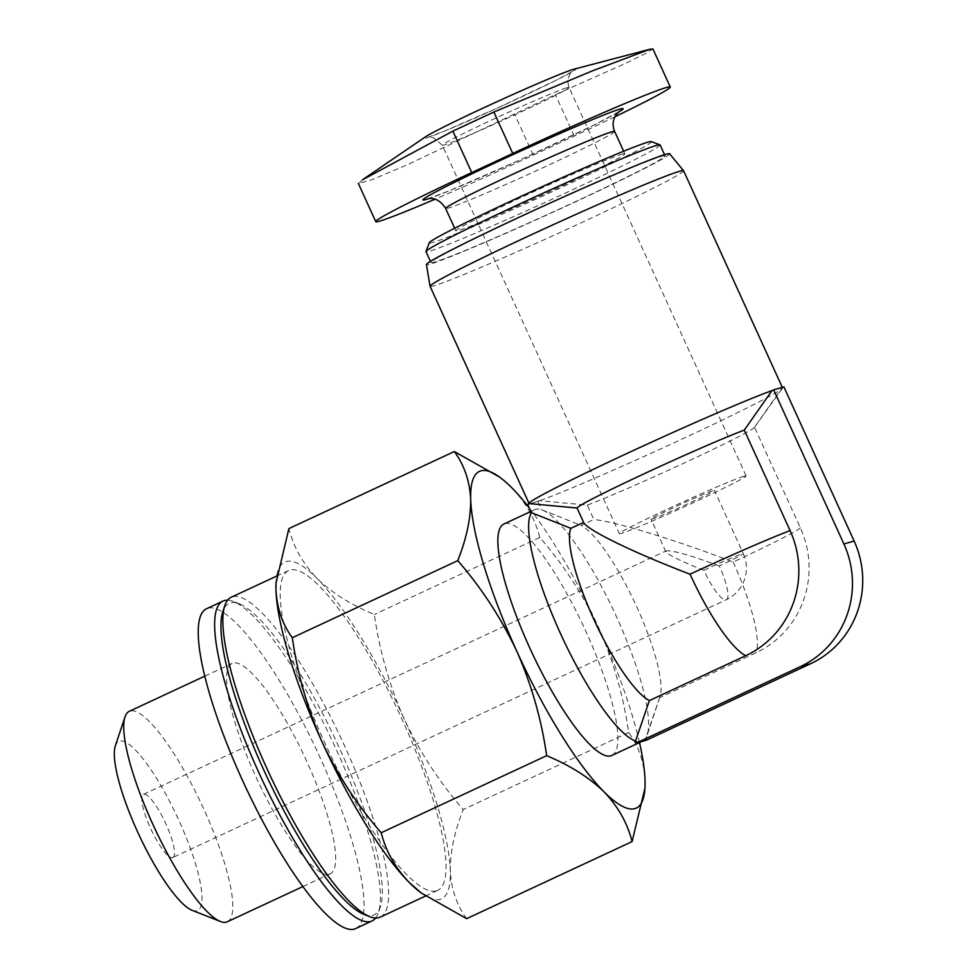 <?xml version="1.0" encoding="UTF-8"?>
<svg xmlns="http://www.w3.org/2000/svg" width="978" height="978" viewBox="0 0 978 978"><rect width="100%" height="100%" fill="white"/><g stroke="black" fill="none" stroke-linecap="round" stroke-linejoin="round"><path stroke-width="0.73" stroke-dasharray="4.89 3.67" d="M466.653 918.66C456.738 905.2 451.286 889.295 450.296 870.921C450.137 852.193 454.44 831.728 463.23 809.552C439.452 782.204 419.745 751.972 404.134 718.854C389.378 685.321 379.452 650.541 374.342 614.514C351.041 604.844 331.909 592.79 316.97 578.377C302.874 563.572 293.51 546.983 288.889 528.597M421.029 892.841A185.734 42.103 65 0 0 450.296 870.921A185.734 42.103 65 0 0 404.134 718.854A185.734 42.103 65 0 0 316.97 578.377A185.734 42.103 65 0 0 276.028 582.289M499.844 477.252L511.702 487.667C525.797 502.472 535.162 519.061 539.783 537.448C563.56 564.795 583.255 595.027 598.866 628.145A185.734 42.103 65 0 0 529.33 508.047M639.49 742.583A185.734 42.103 65 0 0 598.866 628.145C613.622 661.678 623.548 696.458 628.658 732.485C638.573 745.945 644.037 761.862 645.028 780.224L644.991 787.168M719.282 565.956C690.627 555.284 672.913 550.259 666.165 550.871L665.847 551.726C668.769 555.321 681.458 561.519 703.903 570.308A34.829 7.897 65 0 0 726.031 599.795A34.829 7.897 65 0 0 726.299 599.697A34.829 7.897 65 0 0 719.282 565.956A34.829 1.247 -24.5 0 0 743.292 553.695L714.417 490.345A34.829 1.247 -24.5 0 1 683.243 505.919A34.829 1.247 -24.5 0 1 651.042 519.232A34.829 1.247 -24.5 0 1 678.598 505.32A34.829 1.247 -24.5 0 1 713.475 490.467A34.829 1.247 -24.5 0 1 714.417 490.345M172.58 857.596A34.829 7.897 65 0 0 172.849 857.498A34.829 7.897 65 0 0 165.306 822.596A34.829 7.897 65 0 0 143.448 794.356A34.829 7.897 65 0 0 150.722 828.684A34.829 7.897 65 0 0 172.58 857.596M614.881 116.798A139.304 4.976 -24.5 0 1 574.269 136.076L533.267 155.172A139.304 4.976 -24.5 0 1 435.002 199.206M771.935 390.638A139.304 4.976 -24.5 0 1 778.781 388.388A139.304 4.976 -24.5 0 1 782.18 387.74L754.527 427.215L800.334 527.729A94.707 92.177 74.2 0 1 755.97 652.803L659.637 697.681A97.507 22.103 65 0 0 659.954 696.801A97.507 22.103 65 0 0 636.152 605.541A97.507 22.103 65 0 0 581.128 525.43L593.854 519.501L587.301 505.113L539.648 500.712A139.304 4.976 -24.5 0 1 532.802 502.961A139.304 4.976 -24.5 0 1 529.391 503.609M754.527 427.215A97.507 3.484 -24.5 0 1 754.441 427.447A97.507 3.484 -24.5 0 1 685.15 462.545A97.507 3.484 -24.5 0 1 587.301 505.113M800.334 527.729A97.507 3.484 -24.5 0 1 733.121 562.044C676.519 540.223 616.042 521.751 593.854 519.501M783.904 386.933L782.18 387.74A139.304 4.976 -24.5 0 1 782.547 387.911A139.304 4.976 -24.5 0 1 782.437 388.303A139.304 4.976 -24.5 0 1 678.915 440.528A139.304 4.976 -24.5 0 1 539.648 500.712L527.68 504.416M683.585 170.747A139.304 4.976 -24.5 0 1 558.89 233.033A139.304 4.976 -24.5 0 1 430.063 286.285M669.588 153.766A133.619 4.768 -24.5 0 1 550.003 213.546A133.619 4.768 -24.5 0 1 426.432 264.573M661.605 156.309A128.631 4.597 -24.5 0 1 665.077 155.869A128.631 4.597 -24.5 0 1 549.929 213.387A128.631 4.597 -24.5 0 1 430.968 262.556A128.631 4.597 -24.5 0 1 532.778 211.15A128.631 4.597 -24.5 0 1 661.605 156.309M660.101 144.94A128.631 4.597 -24.5 0 1 544.954 202.47A128.631 4.597 -24.5 0 1 425.992 251.639M651.275 141.59A122.067 4.352 -24.5 0 1 542.13 196.285A122.067 4.352 -24.5 0 1 429.256 242.764M622.326 154.121A92.873 3.313 -24.5 0 1 624.832 153.803A92.873 3.313 -24.5 0 1 541.702 195.331A92.873 3.313 -24.5 0 1 455.821 230.832A92.873 3.313 -24.5 0 1 529.318 193.717A92.873 3.313 -24.5 0 1 622.326 154.121M355.637 928.587A176.443 39.988 65 0 0 317.385 751.752A176.443 39.988 65 0 0 206.627 608.695M329.244 874.21A116.089 26.308 65 0 0 330.148 873.867A116.089 26.308 65 0 0 304.989 757.534A116.089 26.308 65 0 0 232.116 663.414A116.089 26.308 65 0 0 256.395 777.816A116.089 26.308 65 0 0 329.244 874.21M375.662 918.012A176.443 39.988 65 0 0 378.425 912.633A176.443 39.988 65 0 0 333.791 744.111A176.443 39.988 65 0 0 233.51 601.519A176.443 39.988 65 0 0 227.605 600.174M363.975 914.381A171.81 38.937 65 0 0 372.838 915.335A171.81 38.937 65 0 0 380.405 906.728A171.81 38.937 65 0 0 336.933 742.644A171.81 38.937 65 0 0 239.292 603.805A171.81 38.937 65 0 0 222.874 611.458M380.234 917.132A176.443 39.988 65 0 0 341.982 740.297A176.443 39.988 65 0 0 231.224 597.24M436.249 890.909A176.443 39.988 65 0 0 437.631 890.396A176.443 39.988 65 0 0 399.379 713.561A176.443 39.988 65 0 0 288.62 570.504A176.443 39.988 65 0 0 325.515 744.405A176.443 39.988 65 0 0 436.249 890.909M611.776 755.493A127.69 28.937 65 0 0 584.098 627.521A127.69 28.937 65 0 0 503.939 523.988M635.517 741.055A127.69 28.937 65 0 0 641.531 741.544A127.69 28.937 65 0 0 642.522 741.177A127.69 28.937 65 0 0 645.773 738.158A127.69 28.937 65 0 0 647.155 735.15A127.69 28.937 65 0 0 614.844 613.194A127.69 28.937 65 0 0 542.277 510.003A127.69 28.937 65 0 0 541.702 509.782A127.69 28.937 65 0 0 534.685 509.672A127.69 28.937 65 0 0 531.445 512.68M659.637 697.681L645.773 738.158L646.654 740.089M537.924 501.518L541.702 509.782L581.128 525.43M192.006 910.274A93.313 21.149 65 0 0 196.822 910.787A93.313 21.149 65 0 0 173.326 808.672A93.313 21.149 65 0 0 115.367 745.749M227.275 921.789A116.089 26.308 65 0 0 202.104 805.456A116.089 26.308 65 0 0 129.243 711.336M362.569 179.769L358.498 183.485L371.958 179.72L407.679 164.597L555.382 94.646L626.226 63.069L646.189 53.252L652.791 48.949M574.147 69.157A83.582 2.983 -24.5 0 1 505.993 104.145A83.582 2.983 -24.5 0 1 425.185 137.03M744.221 476.152A69.646 2.482 -24.5 0 1 746.116 475.907A69.646 2.482 -24.5 0 1 683.756 507.056A69.646 2.482 -24.5 0 1 619.355 533.67A69.646 2.482 -24.5 0 1 674.478 505.846A69.646 2.482 -24.5 0 1 744.221 476.152M628.658 732.485L463.23 809.552M539.783 537.448L374.342 614.514M618.182 112.348A110.049 3.924 -24.5 0 1 524.636 157.886A110.049 3.924 -24.5 0 1 428.902 198.607M733.121 562.044A97.507 22.103 -115 0 1 755.97 652.803M614.636 131.431A92.873 3.313 -24.5 0 1 531.506 172.959A92.873 3.313 -24.5 0 1 445.626 208.448M533.267 155.172L514.391 113.741M574.269 136.076L555.382 94.646M703.903 570.308A34.829 1.247 -24.5 0 1 742.339 553.805A34.829 1.247 -24.5 0 1 743.292 553.695A34.829 34.829 0 0 1 726.299 599.697L172.849 857.498M567.179 87.665A69.646 2.482 -24.5 0 1 569.074 87.433A69.646 2.482 -24.5 0 1 506.726 118.57A69.646 2.482 -24.5 0 1 442.313 145.196A69.646 2.482 -24.5 0 1 497.435 117.36A69.646 2.482 -24.5 0 1 567.179 87.665M143.448 794.356L666.165 550.871M754.441 427.447L782.437 388.303M665.077 155.869L664.551 154.695M430.968 262.556L430.442 261.383M624.832 153.803L623.658 151.235M455.821 230.832L454.648 228.253M618.952 111.712L595.247 124.414L521.849 159.145L449.525 190.661L427.912 198.766M239.292 603.805L233.51 601.519M380.405 906.728L378.425 912.633M425.406 896.092L437.631 890.396M276.505 576.152L288.62 570.504M530.883 511.445L534.685 509.672M554.465 514.819L542.277 510.003M659.954 696.801L647.155 735.15M302.85 886.581L330.148 873.867M204.818 676.128L232.116 663.414M665.847 551.726L651.042 519.232M746.116 475.907L569.074 87.433C565.039 76.443 573.793 69.903 572.631 71.37L556.335 80.147L499.037 107.311L444.134 131.235L427.851 137.348L433.278 137.58L442.313 145.196L619.355 533.67"/><path stroke-width="1.47" d="M276.028 582.289A185.734 42.103 65 0 0 275.979 583.524A185.734 42.103 65 0 0 275.967 589.966A185.734 42.103 65 0 0 322.117 742.045A185.734 42.103 65 0 0 409.281 882.523L421.151 892.938L466.653 918.66L632.094 841.593C627.497 823.207 618.133 806.618 604.013 791.813A185.734 42.103 65 0 0 645.015 786.667A185.734 42.103 65 0 0 645.028 780.224A185.734 42.103 65 0 0 639.49 742.583M529.33 508.047A185.734 42.103 65 0 0 511.702 487.667A185.734 42.103 65 0 0 501.469 478.499A185.734 42.103 65 0 0 470.699 499.257C469.684 480.919 464.232 465.002 454.33 451.53L288.889 528.597L276.004 583.022L275.967 589.966C276.97 608.316 282.422 624.221 292.324 637.705C297.434 673.744 307.361 708.524 322.117 742.045C337.74 775.163 357.435 805.395 381.212 832.743C385.809 851.117 395.161 867.718 409.281 882.523A185.734 42.103 65 0 0 419.525 891.691A185.734 42.103 65 0 0 421.029 892.841M454.33 451.53L499.844 477.252M457.765 560.639C466.555 538.475 470.87 518.01 470.699 499.257A185.734 42.103 65 0 0 516.849 651.336C501.225 618.206 481.531 587.974 457.765 560.639L292.324 637.705M644.942 788.207L632.094 841.593M546.641 755.676C541.543 719.637 531.604 684.857 516.849 651.336A185.734 42.103 65 0 0 604.013 791.813C589.074 777.412 569.954 765.358 546.641 755.676L381.212 832.743M790.09 530.626A94.707 92.177 74.2 0 1 745.725 655.7A97.507 22.103 -115 0 1 690.065 574.22A97.507 3.484 -24.5 0 1 790.09 530.626L744.282 430.112A97.507 3.484 -24.5 0 0 644.257 473.707A97.507 3.484 -24.5 0 0 577.044 508.01L529.391 503.609A139.304 4.976 -24.5 0 1 529.037 503.438A139.304 4.976 -24.5 0 1 628.817 452.606A139.304 4.976 -24.5 0 1 771.935 390.638L744.282 430.112M570.883 528.328A97.507 22.103 65 0 0 593.732 619.098A97.507 22.103 65 0 0 649.38 700.578L635.517 741.055A127.69 28.937 65 0 1 560.418 633.389A127.69 28.937 65 0 1 531.445 512.68L570.883 528.328L583.609 522.399L577.044 508.01M583.609 522.399C586.971 529.966 633.206 552.472 690.065 574.22M649.38 700.578L745.725 655.7M435.002 199.206A139.304 4.976 -24.5 0 1 375.748 221.627A139.304 4.976 -24.5 0 1 471.751 172.556L512.753 153.46A139.304 4.976 -24.5 0 1 670.272 86.993A139.304 4.976 -24.5 0 1 614.881 116.798M529.037 503.438L430.063 286.285A139.304 4.976 -24.5 0 1 430.051 286.236A139.304 4.976 -24.5 0 1 540.907 230.331A139.304 4.976 -24.5 0 1 679.808 171.223A139.304 4.976 -24.5 0 1 683.561 170.71A139.304 4.976 -24.5 0 1 683.585 170.747L782.314 387.386M430.051 286.236L426.432 264.573A133.619 4.768 -24.5 0 1 532.765 210.955A133.619 4.768 -24.5 0 1 665.994 154.255A133.619 4.768 -24.5 0 1 669.588 153.766L683.561 170.71M430.442 261.383L425.992 251.639A128.631 4.597 -24.5 0 1 426.005 251.456A128.631 4.597 -24.5 0 1 529.868 199.267A128.631 4.597 -24.5 0 1 656.629 145.392A128.631 4.597 -24.5 0 1 659.967 144.83A128.631 4.597 -24.5 0 1 660.101 144.94L664.551 154.695M426.005 251.456L429.256 242.764A122.067 4.352 -24.5 0 1 527.827 193.253A122.067 4.352 -24.5 0 1 648.108 142.116A122.067 4.352 -24.5 0 1 651.275 141.59L659.967 144.83M227.605 600.174A176.443 39.988 65 0 0 223.033 601.054L206.627 608.695A176.443 39.988 65 0 0 243.522 782.596A176.443 39.988 65 0 0 354.256 929.1A176.443 39.988 65 0 0 355.637 928.587L372.043 920.946A176.443 39.988 65 0 0 375.662 918.012M223.033 601.054A176.443 39.988 65 0 0 259.928 774.955A176.443 39.988 65 0 0 370.662 921.459A176.443 39.988 65 0 0 372.043 920.946M276.505 576.152L231.224 597.24A176.443 39.988 65 0 0 224.842 605.553L222.874 611.458A171.81 38.937 65 0 0 266.334 775.53A171.81 38.937 65 0 0 363.975 914.381L369.757 916.667A176.443 39.988 65 0 0 378.865 917.645A176.443 39.988 65 0 0 380.234 917.132L425.406 896.092M224.842 605.553A176.443 39.988 65 0 0 269.476 774.075A176.443 39.988 65 0 0 369.757 916.667M530.883 511.445L503.939 523.988A127.69 28.937 65 0 0 530.638 649.844A127.69 28.937 65 0 0 610.785 755.86A127.69 28.937 65 0 0 611.776 755.493L642.045 741.397M204.818 676.128L129.243 711.336A116.089 26.308 65 0 0 125.037 716.813L115.367 745.749A93.313 21.149 65 0 0 138.974 834.857A93.313 21.149 65 0 0 192.006 910.274L220.38 921.484A116.089 26.308 65 0 0 226.37 922.132A116.089 26.308 65 0 0 227.275 921.789L302.85 886.581M125.037 716.813A116.089 26.308 65 0 0 154.402 827.669A116.089 26.308 65 0 0 220.38 921.484M652.791 48.949L650.003 49.242L592.582 70.795L493.866 112.03L452.875 131.125L362.569 179.769M362.545 179.744L425.185 137.03A83.582 2.983 -24.5 0 1 497.741 101.357A83.582 2.983 -24.5 0 1 573.707 69.267A83.582 2.983 -24.5 0 1 574.147 69.157L650.003 49.23M636.397 742.987L646.654 740.089L810.64 663.707A92.873 90.392 74.2 0 0 854.149 541.066L783.904 386.933L773.647 389.831L843.892 543.964A92.873 90.392 74.2 0 1 800.383 666.605L636.397 742.987L635.517 741.055M771.935 390.638L773.647 389.831M531.445 512.68L527.68 504.416L529.391 503.609M428.902 198.607A110.049 3.924 -24.5 0 1 493.694 163.534A110.049 3.924 -24.5 0 1 620.174 109.059A110.049 3.924 -24.5 0 1 618.182 112.348M454.648 228.253L445.626 208.448A92.873 3.313 -24.5 0 1 519.122 171.333A92.873 3.313 -24.5 0 1 612.118 131.749A92.873 3.313 -24.5 0 1 614.636 131.431C612.216 125.428 612.705 119.878 616.103 114.756L618.927 111.724M512.753 153.46L493.866 112.03M471.751 172.556L452.875 131.125M854.149 541.066L843.892 543.964M810.64 663.707L800.383 666.605M419.525 891.691L421.139 892.951M501.469 478.499L499.856 477.24M623.658 151.235L614.636 131.431M427.924 198.766L427.912 198.766C426.408 199.463 436.824 194.463 445.626 208.448M670.272 86.993L652.901 48.9M375.748 221.627L358.388 183.534"/></g></svg>
